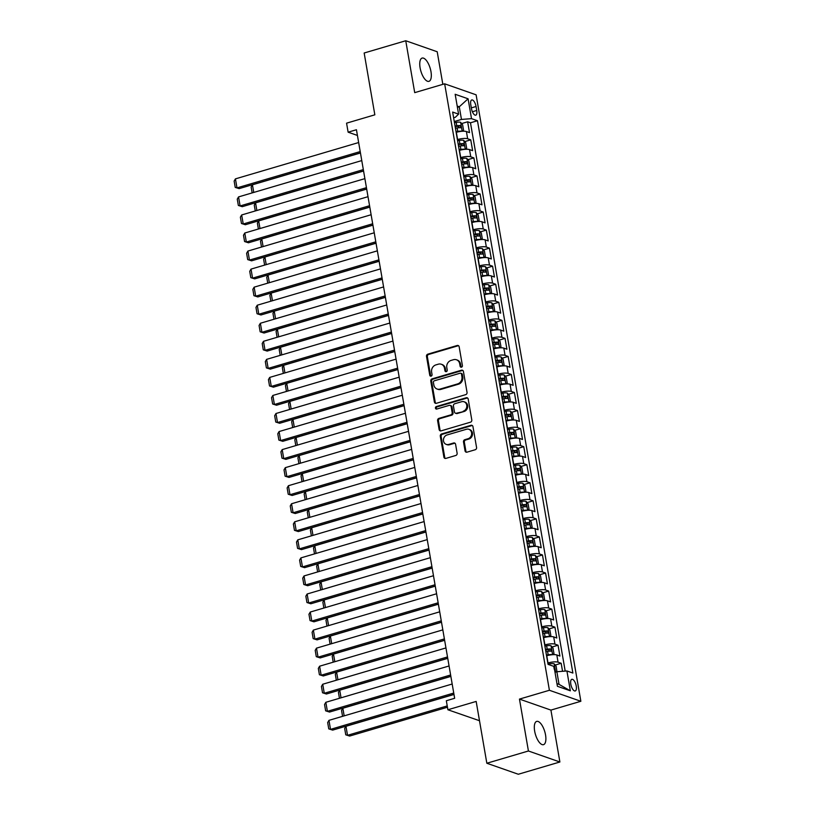 <?xml version="1.0" encoding="UTF-8"?>
<svg xmlns="http://www.w3.org/2000/svg" width="815" height="815" viewBox="0 0 815 815"><rect width="100%" height="100%" fill="white"/><g stroke="black" fill="none" stroke-linecap="round" stroke-linejoin="round"><path stroke-width="1.22" d="M461.484 367.178A1.304 1.141 -70.7 0 0 462.411 365.599L459.161 346.772A1.854 1.64 -70.7 0 0 457.225 345.478L427.834 354.148A1.854 1.64 -70.7 0 0 426.51 356.399L429.76 375.226A1.304 1.141 -70.7 0 0 432.042 374.543L431.624 372.109A5.95 5.236 -70.7 0 1 435.872 364.906L438.317 364.183A5.95 5.236 -70.7 0 1 441.261 364.234A5.95 5.236 -70.7 0 1 444.521 368.309L444.939 370.744A1.304 1.141 -70.7 0 0 446.294 371.65A1.304 1.141 -70.7 0 0 447.231 370.071L446.803 367.636A5.95 5.236 -70.7 0 1 451.052 360.424L453.497 359.7A5.95 5.236 -70.7 0 1 456.441 359.761A5.95 5.236 -70.7 0 1 459.701 363.836L460.129 366.271A1.304 1.141 -70.7 0 0 461.484 367.178M545.541 734.926A12.123 4.87 73.6 0 0 536.678 721.397A12.123 4.87 73.6 0 0 534.66 731.126A12.123 4.87 73.6 0 0 543.534 744.655A12.123 4.87 73.6 0 0 545.541 734.926M430.972 71.618A12.123 4.87 73.6 0 0 422.099 58.089A12.123 4.87 73.6 0 0 420.092 67.808A12.123 4.87 73.6 0 0 428.955 81.337A12.123 4.87 73.6 0 0 430.972 71.618M576.246 686.087A6.062 2.435 73.6 0 0 571.804 679.323A6.062 2.435 73.6 0 0 570.806 684.193A6.062 2.435 73.6 0 0 575.237 690.957A6.062 2.435 73.6 0 0 576.246 686.087M465.049 450.889A1.854 1.64 -70.7 0 0 466.985 452.172L475.227 449.748A1.854 1.64 -70.7 0 0 476.561 447.486L472.945 426.581A1.854 1.64 -70.7 0 0 471.009 425.298L441.618 433.957A1.854 1.64 -70.7 0 0 440.294 436.208L443.9 457.113A1.854 1.64 -70.7 0 0 445.846 458.407L455.799 455.473A1.854 1.64 -70.7 0 0 457.123 453.221L455.585 444.267A1.854 1.64 -70.7 0 0 453.639 442.983L448.708 444.44A4.971 4.37 -70.7 0 1 446.243 444.389A4.971 4.37 -70.7 0 1 443.462 439.621A4.971 4.37 -70.7 0 1 447.068 434.955L466.414 429.261A4.971 4.37 -70.7 0 1 468.88 429.301A4.971 4.37 -70.7 0 1 471.651 434.079A4.971 4.37 -70.7 0 1 468.055 438.735L464.825 439.682A1.854 1.64 -70.7 0 0 463.501 441.934L465.049 450.889L465.895 451.184A1.854 1.64 -70.7 0 0 466.516 452.233M442.84 84.353L437.207 51.752L405.748 40.75L364.162 53.006L374.839 114.823L346.569 123.167L348.127 132.183L356.44 129.738L454.648 698.292L446.335 700.737L447.893 709.763L479.505 720.725M528.426 750.992L559.885 761.994L550.92 710.099L519.461 699.097L528.426 750.992L486.84 763.248L476.164 701.43L447.893 709.763M519.461 699.097L549.402 690.274L444.654 83.813L476.113 94.815L580.861 701.277L549.402 690.274M405.748 40.75L414.713 92.645L444.654 83.813M465.711 394.643A1.854 1.64 -70.7 0 0 467.036 392.392L463.429 371.487A1.854 1.64 -70.7 0 0 461.494 370.193L432.103 378.863A1.854 1.64 -70.7 0 0 430.778 381.114L434.385 402.019A1.854 1.64 -70.7 0 0 436.32 403.313L465.711 394.643M468.187 399.034L471.793 419.939A1.854 1.64 -70.7 0 1 470.469 422.19L441.088 430.86A1.854 1.64 -70.7 0 1 439.142 429.566L437.604 420.622A1.854 1.64 -70.7 0 1 438.928 418.37L450.848 414.855A1.854 1.64 -70.7 0 0 452.172 412.604L451.143 406.665A1.854 1.64 -70.7 0 0 449.208 405.381L436.799 409.038A1.304 1.141 -70.7 0 1 436.371 406.553L466.251 397.751A1.854 1.64 -70.7 0 1 468.187 399.034M559.885 761.994L518.309 774.25L486.84 763.248M562.554 671.295L561.168 663.278L555.168 665.04M547.812 663.023L548.006 662.962A7.58 1.925 -9.8 0 1 558.061 662.188L556.818 654.965L559.915 656.055L558.051 645.225L552.05 646.998M544.695 644.971L544.889 644.909A7.58 1.925 -9.8 0 1 554.944 644.135L553.701 636.923L556.798 638.002L554.934 627.173L548.933 628.946M541.578 626.918L541.771 626.857A7.58 1.925 -9.8 0 1 551.826 626.093L550.583 618.87L553.68 619.96L551.816 609.131L545.816 610.893M538.46 608.866L538.654 608.815A7.58 1.925 -9.8 0 1 548.709 608.041L547.466 600.818L550.563 601.908L548.699 591.079L542.698 592.841M535.343 590.824L535.536 590.763A7.58 1.925 -9.8 0 1 545.592 589.989L544.349 582.776L547.446 583.856L545.581 573.027L539.581 574.799M532.226 572.772L532.419 572.711A7.58 1.925 -9.8 0 1 542.474 571.947L541.231 564.724L544.328 565.804L542.464 554.974L536.464 556.747M529.108 554.72L529.302 554.669A7.58 1.925 -9.8 0 1 539.357 553.894L538.114 546.671L541.211 547.761L539.347 536.932L533.346 538.695M525.991 536.678L526.184 536.616A7.58 1.925 -9.8 0 1 536.239 535.842L534.986 528.619L538.094 529.709L536.219 518.88L530.219 520.653M522.873 518.625L523.067 518.564A7.58 1.925 -9.8 0 1 533.122 517.79L531.869 510.577L534.976 511.657L533.102 500.828L527.101 502.6M519.756 500.573L519.95 500.512A7.58 1.925 -9.8 0 1 530.005 499.748L528.752 492.525L531.859 493.615L529.984 482.786L523.984 484.548M516.639 482.521L516.832 482.47A7.58 1.925 -9.8 0 1 526.887 481.696L525.634 474.473L528.741 475.563L526.867 464.733L520.866 466.506M513.521 464.479L513.715 464.418A7.58 1.925 -9.8 0 1 523.77 463.643L522.517 456.431L525.624 457.51L523.75 446.681L517.749 448.454M510.404 446.426L510.598 446.365A7.58 1.925 -9.8 0 1 520.653 445.601L519.399 438.378L522.507 439.458L520.632 428.629L514.632 430.402M507.287 428.374L507.48 428.323A7.58 1.925 -9.8 0 1 517.535 427.549L516.282 420.326L519.389 421.416L517.515 410.587L511.514 412.349M504.169 410.332L504.363 410.271A7.58 1.925 -9.8 0 1 514.418 409.497L513.165 402.284L516.272 403.364L514.397 392.535L508.397 394.307M501.052 392.28L501.245 392.219A7.58 1.925 -9.8 0 1 511.3 391.445L510.047 384.232L513.155 385.312L511.28 374.482L505.28 376.255M497.924 374.228L498.128 374.177A7.58 1.925 -9.8 0 1 508.183 373.402L506.93 366.18L510.037 367.27L508.163 356.44L502.162 358.203M494.807 356.186L495.011 356.124A7.58 1.925 -9.8 0 1 505.066 355.35L503.813 348.127L506.92 349.217L505.045 338.388L499.045 340.161M491.69 338.133L491.893 338.072A7.58 1.925 -9.8 0 1 501.948 337.298L500.695 330.085L503.802 331.165L501.928 320.336L495.928 322.108M488.572 320.081L488.776 320.02A7.58 1.925 -9.8 0 1 498.831 319.256L497.578 312.033L500.685 313.123L498.811 302.294L492.81 304.056M485.455 302.029L485.659 301.978A7.58 1.925 -9.8 0 1 495.714 301.204L494.461 293.981L497.568 295.071L495.693 284.241L489.693 286.004M482.337 283.987L482.541 283.926A7.58 1.925 -9.8 0 1 492.596 283.151L491.343 275.939L494.45 277.019L492.576 266.189L486.575 267.962M479.22 265.935L479.424 265.873A7.58 1.925 -9.8 0 1 489.469 265.109L488.226 257.886L491.333 258.966L489.458 248.137L483.458 249.91M476.103 247.882L476.306 247.831A7.58 1.925 -9.8 0 1 486.351 247.057L485.108 239.834L488.216 240.924L486.341 230.095L480.341 231.857M472.985 229.84L473.189 229.779A7.58 1.925 -9.8 0 1 483.234 229.005L481.991 221.782L485.098 222.872L483.224 212.043L477.223 213.815M469.868 211.788L470.061 211.727A7.58 1.925 -9.8 0 1 480.116 210.953L478.874 203.74L481.981 204.82L480.106 193.99L474.106 195.763M466.751 193.736L466.944 193.675A7.58 1.925 -9.8 0 1 476.999 192.911L475.756 185.688L478.863 186.778L476.989 175.948L470.988 177.711M463.633 175.683L463.827 175.633A7.58 1.925 -9.8 0 1 473.882 174.858L472.639 167.635L475.746 168.725L473.872 157.896L467.871 159.659M460.516 157.641L460.709 157.58A7.58 1.925 -9.8 0 1 470.764 156.806L469.522 149.593L472.629 150.673L470.754 139.844L467.647 138.764A7.58 1.925 170.2 0 0 457.592 139.528L457.398 139.589M464.754 141.616L470.754 139.844M556.818 654.965A7.58 1.925 170.2 0 0 546.763 655.739L546.559 655.8M553.701 636.923A7.58 1.925 170.2 0 0 543.646 637.687L543.442 637.748M550.583 618.87A7.58 1.925 170.2 0 0 540.528 619.644L540.325 619.695M547.466 600.818A7.58 1.925 170.2 0 0 537.411 601.592L537.207 601.653M544.349 582.776A7.58 1.925 170.2 0 0 534.294 583.54L534.09 583.601M541.231 564.724A7.58 1.925 170.2 0 0 531.176 565.498L530.973 565.549M538.114 546.671A7.58 1.925 170.2 0 0 528.059 547.446L527.855 547.507M534.986 528.619A7.58 1.925 170.2 0 0 524.942 529.393L524.738 529.455M531.869 510.577A7.58 1.925 170.2 0 0 521.824 511.351L521.62 511.402M528.752 492.525A7.58 1.925 170.2 0 0 518.707 493.299L518.503 493.35M525.634 474.473A7.58 1.925 170.2 0 0 515.579 475.247L515.386 475.308M522.517 456.431A7.58 1.925 170.2 0 0 512.462 457.195L512.268 457.256M519.399 438.378A7.58 1.925 170.2 0 0 509.344 439.153L509.151 439.204M516.282 420.326A7.58 1.925 170.2 0 0 506.227 421.1L506.034 421.161M513.165 402.284A7.58 1.925 170.2 0 0 503.11 403.048L502.916 403.109M510.047 384.232A7.58 1.925 170.2 0 0 499.992 385.006L499.799 385.057M506.93 366.18A7.58 1.925 170.2 0 0 496.875 366.954L496.681 367.015M503.813 348.127A7.58 1.925 170.2 0 0 493.758 348.902L493.564 348.963M500.695 330.085A7.58 1.925 170.2 0 0 490.64 330.849L490.447 330.91M497.578 312.033A7.58 1.925 170.2 0 0 487.523 312.807L487.329 312.858M494.461 293.981A7.58 1.925 170.2 0 0 484.405 294.755L484.212 294.816M491.343 275.939A7.58 1.925 170.2 0 0 481.288 276.703L481.095 276.764M488.226 257.886A7.58 1.925 170.2 0 0 478.171 258.661L477.977 258.712M485.108 239.834A7.58 1.925 170.2 0 0 475.053 240.608L474.86 240.67M481.991 221.782A7.58 1.925 170.2 0 0 471.936 222.556L471.742 222.617M478.874 203.74A7.58 1.925 170.2 0 0 468.819 204.514L468.625 204.565M475.756 185.688A7.58 1.925 170.2 0 0 465.701 186.462L465.508 186.513M472.639 167.635A7.58 1.925 170.2 0 0 462.584 168.41L462.39 168.471M469.522 149.593A7.58 1.925 170.2 0 0 459.466 150.357L459.273 150.418M470.775 104.656L471.467 108.629A5.868 2.364 73.6 0 0 475.756 115.18A5.868 2.364 73.6 0 0 476.734 110.473L476.052 106.5A5.868 2.364 73.6 0 0 471.753 99.95A5.868 2.364 73.6 0 0 470.775 104.656M556.961 683.632L559.049 684.366L556.869 671.733L566.914 670.959L572.874 673.037L477.468 120.732L471.518 118.654L461.463 119.428L454.281 121.537M566.914 670.959L570.347 690.814L557.419 686.291L553.996 666.436L548.047 664.357L452.641 112.052L458.59 114.131L455.167 94.275L468.085 98.798L471.518 118.654M565.192 671.091L470.479 122.79L467.637 121.792L469.511 132.621L466.404 131.541A7.58 1.925 170.2 0 0 456.349 132.315L456.156 132.366M470.764 156.806L473.872 157.896M473.882 174.858L476.989 175.948M476.999 192.911L480.106 193.99M480.116 210.953L483.224 212.043M483.234 229.005L486.341 230.095M486.351 247.057L489.458 248.137M489.469 265.109L492.576 266.189M492.596 283.151L495.693 284.241M495.714 301.204L498.811 302.294M498.831 319.256L501.928 320.336M501.948 337.298L505.045 338.388M505.066 355.35L508.163 356.44M508.183 373.402L511.28 374.482M511.3 391.445L514.397 392.535M514.418 409.497L517.515 410.587M517.535 427.549L520.632 428.629M520.653 445.601L523.75 446.681M523.77 463.643L526.867 464.733M526.887 481.696L529.984 482.786M530.005 499.748L533.102 500.828M533.122 517.79L536.219 518.88M536.239 535.842L539.347 536.932M539.357 553.894L542.464 554.974M542.474 571.947L545.581 573.027M545.592 589.989L548.699 591.079M548.709 608.041L551.816 609.131M551.826 626.093L554.934 627.173M554.944 644.135L558.051 645.225M558.061 662.188L561.168 663.278M556.869 671.733L555.005 672.283M461.463 119.428L459.283 106.785L457.205 106.062M457.419 107.336L459.283 106.785L468.085 98.798M453.629 117.788L455.341 117.279L458.59 114.131M550.92 710.099L580.861 701.277M348.127 132.183L357.428 135.443M461.636 123.564L467.637 121.792M470.479 122.79L477.468 120.732M570.347 690.814L559.049 684.366M461.3 367.208A1.304 1.141 -70.7 0 1 460.974 366.567L460.557 364.132A5.95 5.236 -70.7 0 0 457.297 360.057L456.441 359.761M441.261 364.234L442.107 364.529A5.95 5.236 -70.7 0 1 445.367 368.604L445.795 371.039A1.304 1.141 -70.7 0 0 446.111 371.691M458.539 345.713A1.854 1.64 -70.7 0 0 458.071 345.784L428.68 354.444A1.854 1.64 -70.7 0 0 427.355 356.695L430.605 375.521A1.304 1.141 -70.7 0 0 430.931 376.163M462.808 370.428A1.854 1.64 -70.7 0 0 462.339 370.499L432.948 379.158A1.854 1.64 -70.7 0 0 431.624 381.41L435.241 402.315A1.854 1.64 -70.7 0 0 435.852 403.374M461.484 374.105A1.304 1.141 -70.7 0 0 460.118 373.209L434.324 380.809A1.304 1.141 -70.7 0 0 433.397 382.388L433.845 384.955A5.95 5.236 -70.7 0 0 437.105 389.03A5.95 5.236 -70.7 0 0 440.049 389.081L457.673 383.885A5.95 5.236 -70.7 0 0 461.922 376.683L461.484 374.105L462.329 374.411A1.304 1.141 -70.7 0 0 461.616 373.514L460.77 373.219M437.105 389.03L437.95 389.326A5.95 5.236 -70.7 0 0 440.895 389.387L440.049 389.081M462.329 374.411L462.777 376.978A5.95 5.236 -70.7 0 1 458.529 384.181L440.895 389.387M450.125 405.391L450.98 405.687A1.854 1.64 -70.7 0 1 451.999 406.96L453.018 412.899A1.854 1.64 -70.7 0 1 451.693 415.151L439.774 418.666A1.854 1.64 -70.7 0 0 438.45 420.917L439.998 429.862A1.854 1.64 -70.7 0 0 440.609 430.921M467.565 397.975A1.854 1.64 -70.7 0 0 467.097 398.046L437.217 406.848A1.304 1.141 -70.7 0 0 436.616 409.069M463.215 411.208A4.971 4.37 -70.7 0 0 466.812 406.553A4.971 4.37 -70.7 0 0 464.03 401.775A4.971 4.37 -70.7 0 0 461.575 401.734L454.76 403.741A1.854 1.64 -70.7 0 0 453.435 405.992L454.454 411.932A1.854 1.64 -70.7 0 0 456.4 413.215L464.061 411.504A4.971 4.37 -70.7 0 0 467.667 406.848A4.971 4.37 -70.7 0 0 464.886 402.07L464.03 401.775M455.473 413.205L456.329 413.5A1.854 1.64 -70.7 0 0 457.246 413.511L456.4 413.215M464.061 411.504L457.246 413.511M468.88 429.301L469.725 429.597A4.971 4.37 -70.7 0 1 472.506 434.375A4.971 4.37 -70.7 0 1 468.9 439.03L465.681 439.978A1.854 1.64 -70.7 0 0 464.346 442.239L465.895 451.184M446.243 444.389L447.099 444.684A4.971 4.37 -70.7 0 0 449.554 444.735L448.708 444.44M454.964 443.217A1.854 1.64 -70.7 0 0 454.495 443.279L449.554 444.735M472.323 425.532A1.854 1.64 -70.7 0 0 471.854 425.593L442.474 434.252A1.854 1.64 -70.7 0 0 441.139 436.504L444.756 457.419A1.854 1.64 -70.7 0 0 445.367 458.468M462.258 131.256L463.541 130.145L462.604 124.726L460.597 122.321A5.022 1.273 170.2 0 0 456.196 122.352L454.475 122.637M253.75 192.432L252.436 184.811L360.454 152.976M461.911 131.286A5.022 1.273 170.2 0 0 457.755 131.378L456.033 131.663M456.95 132.142L456.135 132.275M455.442 128.23L457.164 127.945A5.022 1.273 -9.8 0 1 460.72 127.761L460.343 125.592A5.022 1.273 170.2 0 0 456.787 125.785L455.065 126.06M455.167 126.682L456.808 126.417A2.557 0.652 -9.8 0 1 457.949 126.294L459.039 127.334M252.161 192.9L251.142 187.032L252.436 184.811M360.21 151.57L236.992 187.888L239.111 188.632L360.444 152.874M358.651 142.543L235.433 178.872L236.992 187.888L235.229 187.399L234.139 181.083L235.433 178.872M239.111 188.632L235.229 187.399M465.375 149.308L466.659 148.187L465.722 142.778L463.715 140.374A5.022 1.273 170.2 0 0 459.314 140.404L457.592 140.679M256.868 210.484L255.553 202.864L363.572 171.018M465.029 149.339A5.022 1.273 170.2 0 0 460.872 149.43L459.151 149.705M460.068 150.194L459.253 150.327M458.56 146.282L460.281 145.997A5.022 1.273 -9.8 0 1 463.837 145.804L463.46 143.644A5.022 1.273 170.2 0 0 459.905 143.827L458.183 144.112M458.285 144.734L459.925 144.459A2.557 0.652 -9.8 0 1 461.066 144.347L462.156 145.376M255.278 210.953L254.26 205.085L255.553 202.864M468.493 167.36L469.776 166.24L468.839 160.82L466.832 158.426A5.022 1.273 170.2 0 0 462.431 158.446L460.709 158.731M259.985 228.536L258.671 220.916L366.689 189.07M468.146 167.381A5.022 1.273 170.2 0 0 463.99 167.472L462.268 167.758M463.185 168.247L462.37 168.379M461.677 164.324L463.399 164.049A5.022 1.273 -9.8 0 1 466.954 163.856L466.577 161.696A5.022 1.273 170.2 0 0 463.022 161.879L461.3 162.165M461.402 162.776L463.042 162.511A2.557 0.652 -9.8 0 1 464.183 162.399L465.273 163.428M258.396 229.005L257.377 223.127L258.671 220.916M471.61 185.402L472.894 184.292L471.966 178.872L469.949 176.478A5.022 1.273 170.2 0 0 465.548 176.498L463.827 176.784M263.102 246.588L261.788 238.968L369.806 207.122M471.264 185.433A5.022 1.273 170.2 0 0 467.107 185.525L465.385 185.81M466.302 186.289L465.487 186.421M464.795 182.377L466.516 182.091A5.022 1.273 -9.8 0 1 470.072 181.908L469.695 179.738A5.022 1.273 170.2 0 0 466.139 179.932L464.418 180.207M464.519 180.828L466.16 180.563A2.557 0.652 -9.8 0 1 467.301 180.451L468.391 181.48M261.513 247.057L260.494 241.179L261.788 238.968M474.727 203.455L476.011 202.334L475.084 196.924L473.067 194.52A5.022 1.273 170.2 0 0 468.666 194.551L466.944 194.836M266.22 264.63L264.906 257.01L372.924 225.164M474.381 203.485A5.022 1.273 170.2 0 0 470.224 203.577L468.503 203.852M469.42 204.341L468.605 204.473M467.912 200.429L469.634 200.144A5.022 1.273 -9.8 0 1 473.189 199.96L472.812 197.79A5.022 1.273 170.2 0 0 469.257 197.984L467.535 198.259M467.637 198.88L469.277 198.616A2.557 0.652 -9.8 0 1 470.418 198.493L471.508 199.532M264.63 265.099L263.612 259.231L264.906 257.01M363.327 169.612L240.109 205.94L242.228 206.684L363.561 170.916M361.768 160.586L238.55 196.914L240.109 205.94L238.347 205.451L237.257 199.135L238.55 196.914M242.228 206.684L238.347 205.451M366.444 187.664L243.227 223.993L245.346 224.736L366.679 188.968M364.886 178.638L241.668 214.966L243.227 223.993L241.464 223.493L240.374 217.177L241.668 214.966M245.346 224.736L241.464 223.493M369.572 205.716L246.344 242.045L248.463 242.788L369.796 207.02M368.003 196.69L244.785 233.019L246.344 242.045L244.582 241.546L243.491 235.229L244.785 233.019M248.463 242.788L244.582 241.546M372.689 223.758L249.461 260.087L251.58 260.831L372.913 225.062M371.131 214.742L247.903 251.061L249.461 260.087L247.699 259.598L246.609 253.282L247.903 251.061M251.58 260.831L247.699 259.598M477.855 221.507L479.128 220.386L478.201 214.977L476.184 212.572A5.022 1.273 170.2 0 0 471.783 212.603L470.061 212.878M269.337 282.683L268.023 275.062L376.041 243.216M477.498 221.527A5.022 1.273 170.2 0 0 473.342 221.619L471.62 221.904M472.537 222.393L471.722 222.526M471.029 218.471L472.751 218.196A5.022 1.273 -9.8 0 1 476.306 218.002L475.929 215.843A5.022 1.273 170.2 0 0 472.374 216.026L470.652 216.311M470.754 216.922L472.394 216.658A2.557 0.652 -9.8 0 1 473.535 216.546L474.625 217.574M267.748 283.151L266.729 277.273L268.023 275.062M375.807 241.811L252.579 278.139L254.698 278.883L376.031 243.114M374.248 232.784L251.02 269.113L252.579 278.139L250.816 277.65L249.726 271.334L251.02 269.113M254.698 278.883L250.816 277.65M480.972 239.549L482.246 238.438L481.319 233.019L479.302 230.625A5.022 1.273 170.2 0 0 474.901 230.645L473.179 230.93M272.454 300.735L271.14 293.115L379.158 261.269M480.616 239.579A5.022 1.273 170.2 0 0 476.459 239.671L474.738 239.956M475.654 240.435L474.839 240.568M474.147 236.523L475.868 236.248A5.022 1.273 -9.8 0 1 479.424 236.055L479.047 233.885A5.022 1.273 170.2 0 0 475.491 234.078L473.77 234.363M473.872 234.975L475.512 234.71A2.557 0.652 -9.8 0 1 476.663 234.598L477.743 235.627M270.865 301.204L269.846 295.325L271.14 293.115M378.924 259.863L255.696 296.191L257.815 296.935L379.148 261.167M377.365 250.837L254.137 287.165L255.696 296.191L253.934 295.692L252.844 289.376L254.137 287.165M257.815 296.935L253.934 295.692M484.09 257.601L485.363 256.481L484.436 251.071L482.419 248.667A5.022 1.273 170.2 0 0 478.018 248.697L476.296 248.983M275.572 318.777L274.258 311.157L382.276 279.311M483.733 257.632A5.022 1.273 170.2 0 0 479.577 257.723L477.855 258.009M478.772 258.487L477.957 258.62M477.264 254.575L478.986 254.29A5.022 1.273 -9.8 0 1 482.541 254.107L482.164 251.937A5.022 1.273 170.2 0 0 478.609 252.13L476.887 252.405M476.989 253.027L478.629 252.762A2.557 0.652 -9.8 0 1 479.78 252.64L480.86 253.679M273.983 319.246L272.964 313.378L274.258 311.157M382.041 277.915L258.813 314.233L260.932 314.977L382.266 279.219M380.483 268.889L257.255 305.218L258.813 314.233L257.051 313.744L255.961 307.428L257.255 305.218M260.932 314.977L257.051 313.744M487.207 275.653L488.48 274.533L487.553 269.123L485.536 266.719A5.022 1.273 170.2 0 0 481.135 266.75L479.414 267.025M278.689 336.829L277.375 329.209L385.393 297.363M486.85 275.674A5.022 1.273 170.2 0 0 482.694 275.776L480.972 276.051M481.889 276.54L481.074 276.672M480.381 272.628L482.103 272.342A5.022 1.273 -9.8 0 1 485.659 272.149L485.292 269.989A5.022 1.273 170.2 0 0 481.736 270.173L480.004 270.458M480.106 271.079L481.747 270.804A2.557 0.652 -9.8 0 1 482.898 270.692L483.978 271.721M277.1 337.298L276.081 331.42L277.375 329.209M385.159 295.957L261.931 332.286L264.05 333.029L385.383 297.261M383.6 286.931L260.372 323.26L261.931 332.286L260.168 331.797L259.078 325.48L260.372 323.26M264.05 333.029L260.168 331.797M490.324 293.706L491.598 292.585L490.671 287.165L488.654 284.771A5.022 1.273 170.2 0 0 484.253 284.792L482.531 285.077M281.807 354.882L280.492 347.261L388.511 315.415M489.968 293.726A5.022 1.273 170.2 0 0 485.811 293.818L484.09 294.103M485.007 294.582L484.192 294.714M483.499 290.67L485.22 290.395A5.022 1.273 -9.8 0 1 488.776 290.201L488.409 288.041A5.022 1.273 170.2 0 0 484.854 288.225L483.122 288.51M483.224 289.121L484.864 288.856A2.557 0.652 -9.8 0 1 486.015 288.744L487.095 289.773M280.217 355.35L279.199 349.472L280.492 347.261M388.276 314.009L265.048 350.338L267.167 351.082L388.5 315.313M386.718 304.983L263.49 341.312L265.048 350.338L263.286 349.839L262.196 343.522L263.49 341.312M267.167 351.082L263.286 349.839M493.442 311.748L494.725 310.637L493.788 305.218L491.771 302.823A5.022 1.273 170.2 0 0 487.37 302.844L485.648 303.129M284.924 372.924L283.61 365.314L391.638 333.467M493.085 311.778A5.022 1.273 170.2 0 0 488.929 311.87L487.207 312.155M488.124 312.634L487.309 312.766M486.616 308.722L488.338 308.437A5.022 1.273 -9.8 0 1 491.893 308.253L491.527 306.083A5.022 1.273 170.2 0 0 487.971 306.277L486.239 306.552M486.351 307.173L487.981 306.909A2.557 0.652 -9.8 0 1 489.132 306.786L490.212 307.826M283.335 373.402L282.316 367.524L283.61 365.314M391.394 332.062L268.166 368.39L270.285 369.134L391.618 333.366M389.835 323.035L266.607 359.364L268.166 368.39L266.403 367.891L265.313 361.575L266.607 359.364M270.285 369.134L266.403 367.891M496.559 329.8L497.843 328.679L496.906 323.27L494.888 320.865A5.022 1.273 170.2 0 0 490.487 320.896L488.766 321.171M288.041 390.976L286.727 383.356L394.755 351.51M496.203 329.831A5.022 1.273 170.2 0 0 492.046 329.922L490.324 330.197M491.241 330.686L490.426 330.819M489.734 326.774L491.455 326.489A5.022 1.273 -9.8 0 1 495.011 326.306L494.644 324.136A5.022 1.273 170.2 0 0 491.088 324.319L489.357 324.604M489.469 325.226L491.099 324.951A2.557 0.652 -9.8 0 1 492.25 324.839L493.33 325.878M286.452 391.445L285.433 385.577L286.727 383.356M394.511 350.104L271.283 386.432L273.402 387.176L394.735 351.408M392.952 341.088L269.724 377.406L271.283 386.432L269.521 385.943L268.43 379.627L269.724 377.406M273.402 387.176L269.521 385.943M499.677 347.852L500.96 346.732L500.023 341.322L498.006 338.918A5.022 1.273 170.2 0 0 493.605 338.948L491.883 339.223M291.159 409.028L289.845 401.408L397.873 369.562M499.32 347.873A5.022 1.273 170.2 0 0 495.163 347.964L493.442 348.25M494.359 348.738L493.544 348.871M492.851 344.816L494.573 344.541A5.022 1.273 -9.8 0 1 498.128 344.348L497.761 342.188A5.022 1.273 170.2 0 0 494.206 342.371L492.474 342.657M492.586 343.268L494.216 343.003A2.557 0.652 -9.8 0 1 495.367 342.891L496.447 343.92M289.57 409.497L288.551 403.619L289.845 401.408M397.628 368.156L274.4 404.485L276.529 405.228L397.852 369.46M396.07 359.13L272.842 395.458L274.4 404.485L272.638 403.995L271.548 397.669L272.842 395.458M276.529 405.228L272.638 403.995M400.746 386.208L277.518 422.537L279.647 423.28L400.97 387.512M399.187 377.182L275.959 413.511L277.518 422.537L275.755 422.038L274.665 415.721L275.959 413.511M279.647 423.28L275.755 422.038M403.863 404.26L280.635 440.579L282.764 441.322L404.087 405.554M402.304 395.234L279.076 431.563L280.635 440.579L278.873 440.09L277.783 433.774L279.076 431.563M282.764 441.322L278.873 440.09M502.794 365.894L504.078 364.784L503.14 359.364L501.123 356.97A5.022 1.273 170.2 0 0 496.722 356.99L495 357.276M294.276 427.08L292.962 419.46L400.99 387.614M502.437 365.925A5.022 1.273 170.2 0 0 498.291 366.017L496.559 366.302M497.476 366.781L496.661 366.913M495.968 362.869L497.69 362.583A5.022 1.273 -9.8 0 1 501.245 362.4L500.879 360.23A5.022 1.273 170.2 0 0 497.323 360.424L495.591 360.709M495.703 361.32L497.333 361.055A2.557 0.652 -9.8 0 1 498.485 360.943L499.564 361.972M292.687 427.549L291.668 421.671L292.962 419.46M505.911 383.947L507.195 382.826L506.258 377.416L504.24 375.012A5.022 1.273 170.2 0 0 499.85 375.043L498.118 375.328M297.394 445.122L296.079 437.502L404.108 405.656M505.565 383.977A5.022 1.273 170.2 0 0 501.408 384.069L499.677 384.344M500.604 384.833L499.778 384.965M499.086 380.921L500.807 380.636A5.022 1.273 -9.8 0 1 504.363 380.452L503.996 378.282A5.022 1.273 170.2 0 0 500.441 378.476L498.709 378.751M498.821 379.372L500.451 379.107A2.557 0.652 -9.8 0 1 501.602 378.985L502.682 380.024M295.804 445.591L294.786 439.723L296.079 437.502M509.029 401.999L510.312 400.878L509.375 395.469L507.358 393.064A5.022 1.273 170.2 0 0 502.967 393.095L501.235 393.37M300.511 463.175L299.197 455.554L407.225 423.708M508.682 402.019A5.022 1.273 170.2 0 0 504.526 402.121L502.794 402.396M503.721 402.885L502.906 403.018M502.203 398.973L503.925 398.688A5.022 1.273 -9.8 0 1 507.48 398.494L507.113 396.335A5.022 1.273 170.2 0 0 503.558 396.518L501.826 396.803M501.938 397.425L503.568 397.149A2.557 0.652 -9.8 0 1 504.719 397.037L505.809 398.066M298.922 463.643L297.903 457.765L299.197 455.554M406.98 422.302L283.752 458.631L285.882 459.375L407.205 423.606M405.422 413.276L282.194 449.605L283.752 458.631L281.99 458.142L280.9 451.826L282.194 449.605M285.882 459.375L281.99 458.142M512.146 420.051L513.43 418.93L512.492 413.511L510.475 411.117A5.022 1.273 170.2 0 0 506.084 411.137L504.353 411.422M303.628 481.227L302.314 473.607L410.342 441.761M511.8 420.071A5.022 1.273 170.2 0 0 507.643 420.163L505.911 420.448M506.838 420.927L506.023 421.06M505.32 417.015L507.042 416.74A5.022 1.273 -9.8 0 1 510.598 416.547L510.231 414.377A5.022 1.273 170.2 0 0 506.675 414.57L504.943 414.855M505.055 415.467L506.686 415.202A2.557 0.652 -9.8 0 1 507.837 415.09L508.927 416.119M302.039 481.696L301.02 475.817L302.314 473.607M410.098 440.355L286.87 476.683L288.999 477.427L410.322 441.659M408.539 431.329L285.311 467.657L286.87 476.683L285.107 476.184L284.017 469.868L285.311 467.657M288.999 477.427L285.107 476.184M515.263 438.093L516.547 436.983L515.61 431.563L513.593 429.169A5.022 1.273 170.2 0 0 509.202 429.189L507.47 429.474M306.746 499.269L305.431 491.649L413.46 459.813M514.917 438.124A5.022 1.273 170.2 0 0 510.761 438.215L509.029 438.501M509.956 438.979L509.141 439.112M508.438 435.067L510.159 434.782A5.022 1.273 -9.8 0 1 513.715 434.599L513.348 432.429A5.022 1.273 170.2 0 0 509.793 432.622L508.061 432.897M508.173 433.519L509.803 433.254A2.557 0.652 -9.8 0 1 510.954 433.132L512.044 434.171M305.156 499.738L304.138 493.87L305.431 491.649M413.215 458.407L289.987 494.725L292.116 495.469L413.439 459.711M411.656 449.381L288.429 485.709L289.987 494.725L288.225 494.236L287.135 487.92L288.429 485.709M292.116 495.469L288.225 494.236M518.381 456.145L519.664 455.025L518.727 449.615L516.71 447.211A5.022 1.273 170.2 0 0 512.319 447.241L510.587 447.517M309.863 517.321L308.549 509.701L416.577 477.855M518.034 456.176A5.022 1.273 170.2 0 0 513.878 456.268L512.146 456.543M513.073 457.032L512.258 457.164M511.555 453.12L513.287 452.834A5.022 1.273 -9.8 0 1 516.832 452.641L516.466 450.481A5.022 1.273 170.2 0 0 512.91 450.664L511.178 450.95M511.29 451.571L512.92 451.296A2.557 0.652 -9.8 0 1 514.071 451.184L515.162 452.213M308.274 517.79L307.265 511.922L308.549 509.701M416.333 476.449L293.105 512.778L295.234 513.521L416.557 477.753M414.774 467.423L291.546 503.752L293.105 512.778L291.342 512.289L290.252 505.972L291.546 503.752M295.234 513.521L291.342 512.289M521.498 474.198L522.782 473.077L521.845 467.657L519.827 465.263A5.022 1.273 170.2 0 0 515.437 465.294L513.705 465.569M312.98 535.374L311.666 527.753L419.694 495.907M521.152 474.218A5.022 1.273 170.2 0 0 516.995 474.31L515.263 474.595M516.19 475.084L515.375 475.216M514.673 471.162L516.404 470.887A5.022 1.273 -9.8 0 1 519.96 470.693L519.583 468.533A5.022 1.273 170.2 0 0 516.027 468.717L514.296 469.002M514.408 469.613L516.038 469.348A2.557 0.652 -9.8 0 1 517.189 469.236L518.279 470.265M311.391 535.842L310.383 529.964L311.666 527.753M419.45 494.501L296.222 530.83L298.351 531.574L419.674 495.805M417.891 485.475L294.663 521.804L296.222 530.83L294.46 530.331L293.369 524.014L294.663 521.804M298.351 531.574L294.46 530.331M524.616 492.24L525.899 491.129L524.962 485.709L522.945 483.315A5.022 1.273 170.2 0 0 518.554 483.336L516.822 483.621M316.098 553.426L314.784 545.806L422.812 513.959M524.269 492.27A5.022 1.273 170.2 0 0 520.113 492.362L518.381 492.647M519.308 493.126L518.493 493.258M517.79 489.214L519.522 488.929A5.022 1.273 -9.8 0 1 523.077 488.745L522.7 486.575A5.022 1.273 170.2 0 0 519.145 486.769L517.413 487.044M517.525 487.665L519.155 487.401A2.557 0.652 -9.8 0 1 520.306 487.288L521.396 488.317M314.509 553.894L313.5 548.016L314.784 545.806M422.567 512.553L299.339 548.882L301.469 549.626L422.791 513.857M421.009 503.527L297.781 539.856L299.339 548.882L297.577 548.383L296.487 542.067L297.781 539.856M301.469 549.626L297.577 548.383M527.733 510.292L529.016 509.171L528.079 503.762L526.062 501.357A5.022 1.273 170.2 0 0 521.671 501.388L519.939 501.673M319.215 571.468L317.901 563.848L425.929 532.001M527.386 510.322A5.022 1.273 170.2 0 0 523.23 510.414L521.498 510.689M522.425 511.178L521.61 511.311M520.907 507.266L522.639 506.981A5.022 1.273 -9.8 0 1 526.195 506.798L525.818 504.628A5.022 1.273 170.2 0 0 522.262 504.821L520.53 505.096M520.642 505.718L522.272 505.453A2.557 0.652 -9.8 0 1 523.424 505.331L524.514 506.37M317.626 571.936L316.617 566.068L317.901 563.848M425.685 530.596L302.457 566.924L304.586 567.668L425.909 531.9M424.126 521.58L300.898 557.898L302.457 566.924L300.704 566.435L299.604 560.119L300.898 557.898M304.586 567.668L300.704 566.435M530.85 528.344L532.134 527.224L531.197 521.814L529.18 519.41A5.022 1.273 170.2 0 0 524.789 519.44L523.057 519.715M322.343 589.52L321.018 581.9L429.047 550.054M530.504 528.365A5.022 1.273 170.2 0 0 526.347 528.456L524.616 528.741M525.543 529.23L524.728 529.363M524.025 525.308L525.757 525.033A5.022 1.273 -9.8 0 1 529.312 524.84L528.935 522.68A5.022 1.273 170.2 0 0 525.38 522.863L523.648 523.149M523.76 523.76L525.39 523.495A2.557 0.652 -9.8 0 1 526.541 523.383L527.631 524.412M320.743 589.989L319.735 584.111L321.018 581.9M428.802 548.648L305.574 584.976L307.703 585.72L429.026 549.952M427.243 539.622L304.015 575.95L305.574 584.976L303.822 584.487L302.722 578.171L304.015 575.95M307.703 585.72L303.822 584.487M533.968 546.386L535.251 545.276L534.314 539.856L532.297 537.462A5.022 1.273 170.2 0 0 527.906 537.482L526.174 537.768M325.46 607.572L324.136 599.952L432.164 568.106M533.621 546.417A5.022 1.273 170.2 0 0 529.465 546.508L527.733 546.794M528.66 547.273L527.845 547.405M527.142 543.361L528.874 543.085A5.022 1.273 -9.8 0 1 532.429 542.892L532.052 540.722A5.022 1.273 170.2 0 0 528.497 540.916L526.765 541.201M526.877 541.812L528.517 541.547A2.557 0.652 -9.8 0 1 529.658 541.435L530.748 542.464M323.861 608.041L322.852 602.163L324.136 599.952M537.085 564.438L538.369 563.318L537.431 557.908L535.414 555.504A5.022 1.273 170.2 0 0 531.023 555.535L529.292 555.82M328.577 625.614L327.253 617.994L435.281 586.148M536.739 564.469A5.022 1.273 170.2 0 0 532.582 564.561L530.85 564.846M531.777 565.325L530.962 565.457M530.259 561.413L531.991 561.127A5.022 1.273 -9.8 0 1 535.547 560.944L535.17 558.774A5.022 1.273 170.2 0 0 531.614 558.968L529.882 559.243M529.995 559.864L531.635 559.599A2.557 0.652 -9.8 0 1 532.776 559.477L533.866 560.516M326.978 626.083L325.969 620.215L327.253 617.994M540.202 582.491L541.486 581.37L540.549 575.961L538.542 573.556A5.022 1.273 170.2 0 0 534.141 573.587L532.409 573.862M331.695 643.667L330.37 636.046L438.399 604.2M539.856 582.511A5.022 1.273 170.2 0 0 535.7 582.613L533.968 582.888M534.895 583.377L534.08 583.509M533.377 579.465L535.109 579.18A5.022 1.273 -9.8 0 1 538.664 578.986L538.287 576.826A5.022 1.273 170.2 0 0 534.732 577.01L533 577.295M533.112 577.917L534.752 577.641A2.557 0.652 -9.8 0 1 535.893 577.529L536.983 578.558M330.095 644.135L329.087 638.257L330.37 636.046M431.919 566.7L308.691 603.029L310.821 603.772L432.144 568.004M430.361 557.674L307.133 594.003L308.691 603.029L306.939 602.53L305.839 596.213L307.133 594.003M310.821 603.772L306.939 602.53M435.037 584.752L311.809 621.071L313.938 621.814L435.261 586.056M433.478 575.726L310.25 612.055L311.809 621.071L310.057 620.582L308.956 614.266L310.25 612.055M313.938 621.814L310.057 620.582M438.154 602.794L314.926 639.123L317.055 639.867L438.378 604.098M436.596 593.768L313.368 630.097L314.926 639.123L313.174 638.634L312.084 632.318L313.368 630.097M317.055 639.867L313.174 638.634M543.32 600.543L544.603 599.422L543.666 594.003L541.659 591.609A5.022 1.273 170.2 0 0 537.258 591.629L535.526 591.914M334.812 661.719L333.488 654.099L441.516 622.252M542.973 600.563A5.022 1.273 170.2 0 0 538.817 600.655L537.085 600.94M538.012 601.419L537.197 601.552M536.494 597.507L538.226 597.232A5.022 1.273 -9.8 0 1 541.781 597.038L541.405 594.879A5.022 1.273 170.2 0 0 537.849 595.062L536.117 595.347M536.229 595.959L537.869 595.694A2.557 0.652 -9.8 0 1 539.01 595.582L540.101 596.611M333.213 662.188L332.204 656.309L333.488 654.099M441.272 620.847L318.044 657.175L320.173 657.919L441.496 622.151M439.713 611.82L316.485 648.149L318.044 657.175L316.291 656.676L315.201 650.36L316.485 648.149M320.173 657.919L316.291 656.676M546.437 618.585L547.721 617.475L546.784 612.055L544.777 609.661A5.022 1.273 170.2 0 0 540.376 609.681L538.644 609.966M337.93 679.761L336.605 672.151L444.633 640.305M546.091 618.616A5.022 1.273 170.2 0 0 541.934 618.707L540.202 618.993M541.129 619.471L540.314 619.604M539.611 615.559L541.343 615.274A5.022 1.273 -9.8 0 1 544.899 615.091L544.522 612.921A5.022 1.273 170.2 0 0 540.966 613.114L539.245 613.389M539.347 614.011L540.987 613.746A2.557 0.652 -9.8 0 1 542.128 613.624L543.218 614.663M336.33 680.24L335.322 674.362L336.605 672.151M444.389 638.899L321.161 675.227L323.29 675.971L444.613 640.203M442.83 629.873L319.602 666.201L321.161 675.227L319.409 674.728L318.319 668.412L319.602 666.201M323.29 675.971L319.409 674.728M549.555 636.637L550.838 635.517L549.901 630.107L547.894 627.703A5.022 1.273 170.2 0 0 543.493 627.733L541.761 628.008M341.047 697.813L339.723 690.193L447.751 658.347M549.208 636.668A5.022 1.273 170.2 0 0 545.052 636.76L543.32 637.035M544.247 637.524L543.432 637.656M542.729 633.612L544.461 633.326A5.022 1.273 -9.8 0 1 548.016 633.143L547.639 630.973A5.022 1.273 170.2 0 0 544.084 631.156L542.362 631.442M542.464 632.063L544.104 631.788A2.557 0.652 -9.8 0 1 545.245 631.676L546.335 632.715M339.447 698.282L338.439 692.414L339.723 690.193M447.506 656.941L324.278 693.27L326.407 694.013L447.73 658.245M445.948 647.925L322.72 684.243L324.278 693.27L322.526 692.781L321.436 686.464L322.72 684.243M326.407 694.013L322.526 692.781M552.672 654.69L553.956 653.569L553.018 648.159L551.011 645.755A5.022 1.273 170.2 0 0 546.61 645.786L544.878 646.061M344.164 715.865L342.85 708.245L450.868 676.399M552.326 654.71A5.022 1.273 170.2 0 0 548.169 654.802L546.437 655.087M547.364 655.576L546.549 655.708M545.846 651.654L547.578 651.379A5.022 1.273 -9.8 0 1 551.134 651.185L550.757 649.025A5.022 1.273 170.2 0 0 547.201 649.209L545.48 649.494M545.581 650.105L547.222 649.84A2.557 0.652 -9.8 0 1 548.363 649.728L549.453 650.757M342.565 716.334L341.556 710.456L342.85 708.245M450.624 674.993L327.396 711.322L329.525 712.066L450.848 676.297M449.065 665.967L325.837 702.296L327.396 711.322L325.643 710.833L324.553 704.506L325.837 702.296M329.525 712.066L325.643 710.833M556.951 671.723L556.136 666.201L554.129 663.807A5.022 1.273 170.2 0 0 549.728 663.828L547.996 664.113M447.231 705.922L347.526 735.313L345.968 726.297L453.986 694.451M349.645 736.057L345.764 734.824L349.645 736.057L447.455 707.226M554.251 669.237L553.874 667.067M345.764 734.824L344.674 728.508L345.968 726.297M453.741 693.045L330.513 729.374L332.642 730.118L453.965 694.349M452.182 684.019L328.954 720.348L330.513 729.374L328.761 728.875L327.671 722.559L328.954 720.348M332.642 730.118L328.761 728.875M548.006 662.962L546.763 655.739M544.889 644.909L543.646 637.687M541.771 626.857L540.528 619.644M538.654 608.815L537.411 601.592M535.536 590.763L534.294 583.54M532.419 572.711L531.176 565.498M529.302 554.669L528.059 547.446M526.184 536.616L524.942 529.393M523.067 518.564L521.824 511.351M519.95 500.512L518.707 493.299M516.832 482.47L515.579 475.247M513.715 464.418L512.462 457.195M510.598 446.365L509.344 439.153M507.48 428.323L506.227 421.1M504.363 410.271L503.11 403.048M501.245 392.219L499.992 385.006M498.128 374.177L496.875 366.954M495.011 356.124L493.758 348.902M491.893 338.072L490.64 330.849M488.776 320.02L487.523 312.807M485.659 301.978L484.405 294.755M482.541 283.926L481.288 276.703M479.424 265.873L478.171 258.661M476.306 247.831L475.053 240.608M473.189 229.779L471.936 222.556M470.061 211.727L468.819 204.514M466.944 193.675L465.701 186.462M463.827 175.633L462.584 168.41M460.709 157.58L459.466 150.357M457.592 139.528L456.349 132.315M467.647 138.764L466.404 131.541M471.335 107.886L476.052 106.5M472.384 111.757L476.734 110.473M460.557 364.132L459.701 363.836M445.795 371.039L444.939 370.744M445.367 368.604L444.521 368.309M430.605 375.521L429.76 375.226M427.355 356.695L426.51 356.399M428.68 354.444L427.834 354.148M458.071 345.784L457.225 345.478M460.974 366.567L460.129 366.271M435.241 402.315L434.385 402.019M431.624 381.41L430.778 381.114M432.948 379.158L432.103 378.863M462.339 370.499L461.494 370.193M458.529 384.181L457.673 383.885M462.777 376.978L461.922 376.683M439.998 429.862L439.142 429.566M438.45 420.917L437.604 420.622M439.774 418.666L438.928 418.37M451.693 415.151L450.848 414.855M453.018 412.899L452.172 412.604M451.999 406.96L451.143 406.665M437.217 406.848L436.371 406.553M467.097 398.046L466.251 397.751M464.346 442.239L463.501 441.934M465.681 439.978L464.825 439.682M468.9 439.03L468.055 438.735M454.495 443.279L453.639 442.983M444.756 457.419L443.9 457.113M441.139 436.504L440.294 436.208M442.474 434.252L441.618 433.957M471.854 425.593L471.009 425.298M462.176 131.266L460.648 122.382M456.787 125.785L456.196 122.352M457.755 131.378L457.164 127.945M457.949 126.294L460.343 125.592M465.294 149.318L463.766 140.435M459.905 143.827L459.314 140.404M460.872 149.43L460.281 145.997M461.066 144.347L463.46 143.644M468.411 167.36L466.883 158.487M463.022 161.879L462.431 158.446M463.99 167.472L463.399 164.049M464.183 162.399L466.577 161.696M471.528 185.412L470 176.529M466.139 179.932L465.548 176.498M467.107 185.525L466.516 182.091M467.301 180.451L469.695 179.738M474.646 203.465L473.118 194.581M469.257 197.984L468.666 194.551M470.224 203.577L469.634 200.144M470.418 198.493L472.812 197.79M477.773 221.507L476.235 212.633M472.374 216.026L471.783 212.603M473.342 221.619L472.751 218.196M473.535 216.546L475.929 215.843M480.891 239.559L479.352 230.686M475.491 234.078L474.901 230.645M476.459 239.671L475.868 236.248M476.663 234.598L479.047 233.885M484.008 257.611L482.47 248.728M478.609 252.13L478.018 248.697M479.577 257.723L478.986 254.29M479.78 252.64L482.164 251.937M487.126 275.653L485.587 266.78M481.736 270.173L481.135 266.75M482.694 275.776L482.103 272.342M482.898 270.692L485.292 269.989M490.243 293.706L488.705 284.832M484.854 288.225L484.253 284.792M485.811 293.818L485.22 290.395M486.015 288.744L488.409 288.041M493.36 311.758L491.822 302.874M487.971 306.277L487.37 302.844M488.929 311.87L488.338 308.437M489.132 306.786L491.527 306.083M496.478 329.81L494.939 320.927M491.088 324.319L490.487 320.896M492.046 329.922L491.455 326.489M492.25 324.839L494.644 324.136M499.595 347.852L498.057 338.979M494.206 342.371L493.605 338.948M495.163 347.964L494.573 344.541M495.367 342.891L497.761 342.188M502.712 365.904L501.174 357.031M497.323 360.424L496.722 356.99M498.291 366.017L497.69 362.583M498.485 360.943L500.879 360.23M505.83 383.957L504.291 375.073M500.441 378.476L499.85 375.043M501.408 384.069L500.807 380.636M501.602 378.985L503.996 378.282M508.947 401.999L507.409 393.125M503.558 396.518L502.967 393.095M504.526 402.121L503.925 398.688M504.719 397.037L507.113 396.335M512.064 420.051L510.526 411.178M506.675 414.57L506.084 411.137M507.643 420.163L507.042 416.74M507.837 415.09L510.231 414.377M515.182 438.103L513.644 429.22M509.793 432.622L509.202 429.189M510.761 438.215L510.159 434.782M510.954 433.132L513.348 432.429M518.299 456.156L516.761 447.272M512.91 450.664L512.319 447.241M513.878 456.268L513.287 452.834M514.071 451.184L516.466 450.481M521.417 474.198L519.878 465.324M516.027 468.717L515.437 465.294M516.995 474.31L516.404 470.887M517.189 469.236L519.583 468.533M524.534 492.25L522.996 483.366M519.145 486.769L518.554 483.336M520.113 492.362L519.522 488.929M520.306 487.288L522.7 486.575M527.651 510.302L526.113 501.419M522.262 504.821L521.671 501.388M523.23 510.414L522.639 506.981M523.424 505.331L525.818 504.628M530.769 528.344L529.23 519.471M525.38 522.863L524.789 519.44M526.347 528.456L525.757 525.033M526.541 523.383L528.935 522.68M533.886 546.396L532.348 537.523M528.497 540.916L527.906 537.482M529.465 546.508L528.874 543.085M529.658 541.435L532.052 540.722M537.004 564.449L535.475 555.565M531.614 558.968L531.023 555.535M532.582 564.561L531.991 561.127M532.776 559.477L535.17 558.774M540.121 582.491L538.593 573.617M534.732 577.01L534.141 573.587M535.7 582.613L535.109 579.18M535.893 577.529L538.287 576.826M543.238 600.543L541.71 591.67M537.849 595.062L537.258 591.629M538.817 600.655L538.226 597.232M539.01 595.582L541.405 594.879M546.356 618.595L544.827 609.712M540.966 613.114L540.376 609.681M541.934 618.707L541.343 615.274M542.128 613.624L544.522 612.921M549.473 636.647L547.945 627.764M544.084 631.156L543.493 627.733M545.052 636.76L544.461 633.326M545.245 631.676L547.639 630.973M552.59 654.69L551.062 645.816M547.201 649.209L546.61 645.786M548.169 654.802L547.578 651.379M548.363 649.728L550.757 649.025M555.596 672.1L554.18 663.868M549.931 665.02L549.728 663.828"/></g></svg>
